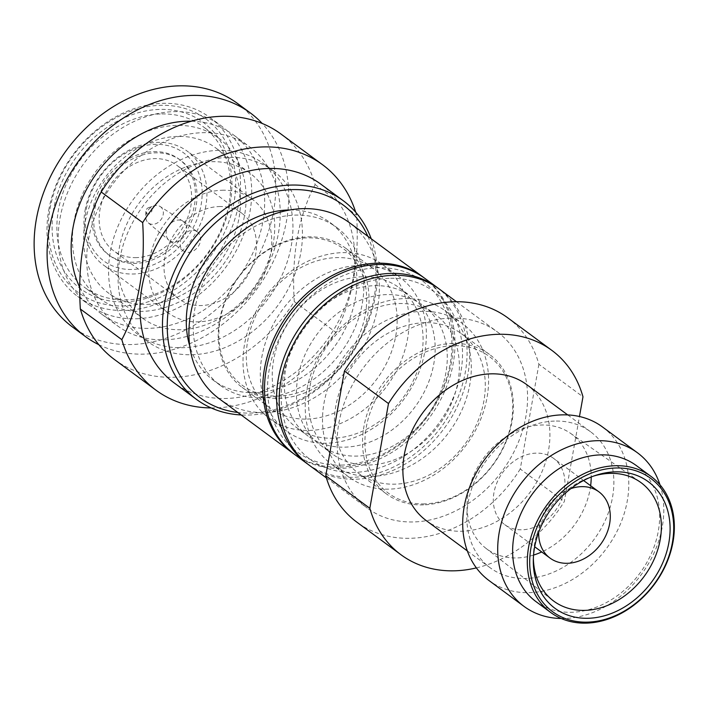 <?xml version="1.0" encoding="UTF-8"?>
<svg xmlns="http://www.w3.org/2000/svg" width="709" height="709" viewBox="0 0 709 709"><rect width="100%" height="100%" fill="white"/><g stroke="black" fill="none" stroke-linecap="round" stroke-linejoin="round"><path stroke-width="0.53" stroke-dasharray="3.54 2.66" d="M86.356 208.898A67.187 53.078 -53.6 0 1 154.863 144.37A67.187 53.078 -53.6 0 1 201.099 204.919A67.187 53.078 -53.6 0 1 132.583 269.455A67.187 53.078 -53.6 0 1 86.356 208.898M85.089 210.281A70.687 55.843 -53.6 0 1 157.176 142.385A70.687 55.843 -53.6 0 1 187.442 151.318A70.687 55.843 -53.6 0 1 200.23 224.354A70.687 55.843 -53.6 0 1 133.735 273.993A70.687 55.843 -53.6 0 1 103.47 265.06A70.687 55.843 -53.6 0 1 85.089 210.281M49.993 208.827A107.741 85.115 -53.6 0 1 159.862 105.349A107.741 85.115 -53.6 0 1 234.005 202.446A107.741 85.115 -53.6 0 1 124.137 305.925A107.741 85.115 -53.6 0 1 49.993 208.827M48.735 210.21A111.242 87.881 -53.6 0 1 162.175 103.363A111.242 87.881 -53.6 0 1 209.802 117.419A111.242 87.881 -53.6 0 1 229.929 232.357A111.242 87.881 -53.6 0 1 125.28 310.462A111.242 87.881 -53.6 0 1 77.644 296.406A111.242 87.881 -53.6 0 1 48.735 210.21M114.486 359.534A140.152 110.719 -53.6 0 0 174.494 377.25A140.152 110.719 126.4 0 0 294.27 301.6C291.399 255.329 298.347 216.316 315.124 184.562A140.152 110.719 126.4 0 0 280.986 134.045M315.124 184.562L356.6 215.181A140.152 110.719 126.4 0 0 355.696 212.204M367.865 236.301A120.007 94.802 -53.6 0 1 352.621 350.849A120.007 94.802 -53.6 0 1 251.713 413.046A120.007 94.802 -53.6 0 1 237.79 412.47M371.241 238.8A123.508 97.567 -53.6 0 1 351.203 354.057A123.508 97.567 -53.6 0 1 249.408 415.031A123.508 97.567 -53.6 0 1 241.166 414.96M342.181 465.077A105.987 83.733 -53.6 0 1 269.243 369.557A105.987 83.733 -53.6 0 1 377.321 267.763A105.987 83.733 -53.6 0 1 450.259 363.283A105.987 83.733 -53.6 0 1 342.181 465.077M423.92 277.706A109.496 86.498 -53.6 0 1 442.602 390.801A109.496 86.498 -53.6 0 1 339.868 467.063A109.496 86.498 -53.6 0 1 293.854 453.857M159.135 109.425A103.363 81.65 126.4 0 0 53.733 208.694A103.363 81.65 126.4 0 0 124.864 301.848A103.363 81.65 126.4 0 0 230.265 202.579A103.363 81.65 126.4 0 0 159.135 109.425M160.287 113.963A99.854 78.885 126.4 0 0 58.457 209.873A99.854 78.885 126.4 0 0 84.415 287.242A99.854 78.885 126.4 0 0 127.168 299.863A99.854 78.885 126.4 0 0 221.111 229.751A99.854 78.885 126.4 0 0 203.04 126.583A99.854 78.885 126.4 0 0 160.287 113.963M218.594 138.069A99.854 78.885 126.4 0 1 236.664 241.237A99.854 78.885 126.4 0 1 142.722 311.348A99.854 78.885 -53.6 0 1 99.969 298.728A99.854 78.885 -53.6 0 1 81.898 195.56A99.854 78.885 -53.6 0 1 175.841 125.449A99.854 78.885 126.4 0 1 218.594 138.069L203.04 126.583M219.108 398.671A109.496 86.498 -53.6 0 0 265.99 412.514A109.496 86.498 126.4 0 0 368.99 335.632A109.496 86.498 126.4 0 0 349.183 222.511M336.802 227.518A98.108 77.503 126.4 0 1 354.544 328.887A98.108 77.503 126.4 0 1 262.259 397.767A98.108 77.503 -53.6 0 1 220.251 385.368A98.108 77.503 -53.6 0 1 202.508 284.008A98.108 77.503 -53.6 0 1 294.793 215.119A98.108 77.503 126.4 0 1 336.802 227.518L329.889 222.413A98.108 77.503 -53.6 0 1 347.632 323.783A98.108 77.503 -53.6 0 1 255.346 392.662A98.108 77.503 -53.6 0 1 213.338 380.263A98.108 77.503 -53.6 0 1 189.675 345.691M289.884 209.979A98.108 77.503 -53.6 0 1 329.889 222.413M320.778 184.118A123.508 97.567 126.4 0 1 343.121 311.721A123.508 97.567 126.4 0 1 226.942 398.44A123.508 97.567 -53.6 0 1 174.06 382.833M211.176 407.932A140.152 110.719 -53.6 0 0 215.97 407.87A140.152 110.719 126.4 0 0 335.747 332.229C352.515 300.456 359.472 261.444 356.6 215.181M294.27 301.6L335.747 332.229M165.029 339.815A111.242 87.881 126.4 0 0 269.677 261.71A111.242 87.881 126.4 0 0 249.55 146.772A111.242 87.881 126.4 0 0 201.923 132.707A111.242 87.881 -53.6 0 0 97.275 210.821A111.242 87.881 -53.6 0 0 117.393 325.75A111.242 87.881 -53.6 0 0 165.029 339.815M191.377 121.195A111.242 87.881 126.4 0 1 233.997 135.286A111.242 87.881 126.4 0 1 254.123 250.224A111.242 87.881 126.4 0 1 149.475 328.329A111.242 87.881 -53.6 0 1 101.839 314.273A111.242 87.881 -53.6 0 1 79.833 287.517M98.835 344.689A138.929 109.744 -53.6 0 0 144.884 354.092A138.929 109.744 126.4 0 0 271.37 265.432A138.929 109.744 126.4 0 0 262.188 123.455M237.48 103.443A138.929 109.744 126.4 0 1 262.614 246.98A138.929 109.744 126.4 0 1 131.927 344.521A138.929 109.744 -53.6 0 1 72.442 326.964M136.518 318.758A111.242 87.881 126.4 0 0 241.166 240.652A111.242 87.881 126.4 0 0 221.04 125.715A111.242 87.881 126.4 0 0 173.404 111.659A111.242 87.881 -53.6 0 0 68.755 189.764A111.242 87.881 -53.6 0 0 88.882 304.702A111.242 87.881 -53.6 0 0 136.518 318.758M147.064 304.409A90.22 71.272 126.4 0 0 231.94 241.06A90.22 71.272 126.4 0 0 215.616 147.844A90.22 71.272 126.4 0 0 176.984 136.438A90.22 71.272 -53.6 0 0 92.108 199.787A90.22 71.272 -53.6 0 0 108.433 293.003A90.22 71.272 -53.6 0 0 147.064 304.409M221.988 190.242A70.687 55.843 -53.6 0 1 252.253 199.176A70.687 55.843 -53.6 0 1 265.042 272.212A70.687 55.843 -53.6 0 1 198.538 321.842A70.687 55.843 -53.6 0 1 168.272 312.908A70.687 55.843 -53.6 0 1 155.484 239.872A70.687 55.843 -53.6 0 1 221.988 190.242M133.877 262.197A59.388 46.918 -53.6 0 1 108.45 254.691A59.388 46.918 -53.6 0 1 97.709 193.327A59.388 46.918 -53.6 0 1 153.578 151.629A59.388 46.918 126.4 0 1 179.005 159.135A59.388 46.918 126.4 0 1 189.746 220.499A59.388 46.918 126.4 0 1 133.877 262.197M110.09 255.905A59.388 46.918 -53.6 0 0 135.525 263.411A59.388 46.918 126.4 0 0 191.386 221.704A59.388 46.918 126.4 0 0 180.644 160.349A59.388 46.918 126.4 0 0 155.218 152.843A59.388 46.918 -53.6 0 0 99.349 194.541A59.388 46.918 -53.6 0 0 110.09 255.905L108.45 254.691M136.553 257.615A53.166 41.999 -53.6 0 1 113.786 250.897A53.166 41.999 -53.6 0 1 104.17 195.968A53.166 41.999 -53.6 0 1 154.181 158.63A53.166 41.999 126.4 0 1 176.949 165.348A53.166 41.999 126.4 0 1 186.573 220.286A53.166 41.999 126.4 0 1 136.553 257.615M219.081 206.549A53.166 41.999 -53.6 0 1 241.849 213.267A53.166 41.999 -53.6 0 1 251.465 268.206A53.166 41.999 -53.6 0 1 201.445 305.535A53.166 41.999 -53.6 0 1 178.677 298.817A53.166 41.999 -53.6 0 1 169.061 243.878A53.166 41.999 -53.6 0 1 219.081 206.549M273.222 170.772A105.987 83.733 126.4 0 1 292.392 280.285A105.987 83.733 126.4 0 1 192.688 354.704A105.987 83.733 -53.6 0 1 147.304 341.304A105.987 83.733 -53.6 0 1 128.134 231.799A105.987 83.733 -53.6 0 1 227.837 157.38A105.987 83.733 126.4 0 1 273.222 170.772L263.713 163.761A105.987 83.733 126.4 0 0 218.328 150.361A105.987 83.733 -53.6 0 0 118.625 224.78A105.987 83.733 -53.6 0 0 137.803 334.285A105.987 83.733 -53.6 0 0 183.188 347.685A105.987 83.733 126.4 0 0 282.891 273.266A105.987 83.733 126.4 0 0 263.713 163.761M142.677 318.288A90.22 71.272 -53.6 0 0 181.309 329.694A90.22 71.272 126.4 0 0 266.176 266.345A90.22 71.272 126.4 0 0 249.86 173.129A90.22 71.272 126.4 0 0 211.229 161.723A90.22 71.272 -53.6 0 0 126.353 225.072A90.22 71.272 -53.6 0 0 142.677 318.288L108.433 293.003M148.332 214.003A3.501 2.765 -53.6 0 1 145.868 211.397A3.501 2.765 -53.6 0 1 148.642 207.631A3.501 2.765 -53.6 0 1 149.493 207.48A3.501 2.765 126.4 0 1 151.903 210.635A3.501 2.765 126.4 0 1 148.332 214.003M160.234 206.549A10.112 7.985 126.4 0 1 162.494 216.989A10.112 7.985 126.4 0 1 152.878 224.319A10.112 7.985 -53.6 0 1 148.234 222.794A10.112 7.985 -53.6 0 1 145.762 216.812A10.112 7.985 -53.6 0 1 153.791 205.947A10.112 7.985 -53.6 0 1 156.237 205.495A10.112 7.985 126.4 0 1 160.234 206.549L183.028 221.252A11.823 9.341 126.4 0 0 178.349 220.02A11.823 9.341 -53.6 0 0 167.351 228.059A11.823 9.341 -53.6 0 0 168.999 240.254A11.823 9.341 -53.6 0 0 169.362 240.546A11.823 9.341 -53.6 0 0 174.432 242.035A11.823 9.341 126.4 0 0 185.554 233.731A11.823 9.341 126.4 0 0 183.418 221.518A11.823 9.341 126.4 0 0 183.028 221.252M197.412 231.852A11.823 9.341 126.4 0 1 199.548 244.073A11.823 9.341 126.4 0 1 188.426 252.377A11.823 9.341 -53.6 0 1 183.365 250.88A11.823 9.341 -53.6 0 1 181.229 238.658A11.823 9.341 -53.6 0 1 192.352 230.354A11.823 9.341 126.4 0 1 197.412 231.852L183.418 221.518M424.726 503.886A84.965 67.125 -53.6 0 1 366.261 427.314A84.965 67.125 -53.6 0 1 452.9 345.708A84.965 67.125 -53.6 0 1 511.375 422.28A84.965 67.125 -53.6 0 1 424.726 503.886M423.574 504.879A86.72 68.507 -53.6 0 1 386.44 493.925A86.72 68.507 -53.6 0 1 363.903 426.729A86.72 68.507 -53.6 0 1 452.333 343.44A86.72 68.507 -53.6 0 1 489.458 354.394A86.72 68.507 -53.6 0 1 505.154 443.994A86.72 68.507 -53.6 0 1 423.574 504.879M220.224 319.484A84.965 67.125 -53.6 0 1 306.873 237.878A84.965 67.125 -53.6 0 1 365.339 314.459A84.965 67.125 -53.6 0 1 278.699 396.065A84.965 67.125 -53.6 0 1 220.224 319.484M219.595 320.176A86.72 68.507 -53.6 0 1 308.025 236.886A86.72 68.507 -53.6 0 1 345.159 247.849A86.72 68.507 -53.6 0 1 360.846 337.44A86.72 68.507 -53.6 0 1 279.266 398.334A86.72 68.507 -53.6 0 1 242.141 387.371A86.72 68.507 -53.6 0 1 219.595 320.176M307.351 419.063A86.72 68.507 126.4 0 0 388.931 358.178A86.72 68.507 126.4 0 0 373.244 268.587A86.72 68.507 126.4 0 0 336.11 257.624A86.72 68.507 -53.6 0 0 254.531 318.509A86.72 68.507 -53.6 0 0 270.218 408.109A86.72 68.507 -53.6 0 0 307.351 419.063M382.763 264.723A95.476 75.429 126.4 0 1 400.036 363.371A95.476 75.429 126.4 0 1 310.223 430.407A95.476 75.429 -53.6 0 1 269.34 418.345A95.476 75.429 -53.6 0 1 252.067 319.697A95.476 75.429 -53.6 0 1 341.88 252.661A95.476 75.429 126.4 0 1 382.763 264.723L400.044 277.485A95.476 75.429 126.4 0 0 359.162 265.423A95.476 75.429 -53.6 0 0 269.349 332.459A95.476 75.429 -53.6 0 0 286.622 431.107A95.476 75.429 -53.6 0 0 327.505 443.169A95.476 75.429 126.4 0 0 417.317 376.133A95.476 75.429 126.4 0 0 400.044 277.485M399.167 287.721A86.72 68.507 126.4 0 1 414.854 377.321A86.72 68.507 126.4 0 1 333.274 438.206A86.72 68.507 -53.6 0 1 296.14 427.252A86.72 68.507 -53.6 0 1 280.454 337.652A86.72 68.507 -53.6 0 1 362.033 276.767A86.72 68.507 126.4 0 1 399.167 287.721L411.264 296.654A86.72 68.507 126.4 0 0 374.13 285.7A86.72 68.507 -53.6 0 0 292.551 346.586A86.72 68.507 -53.6 0 0 308.238 436.177A86.72 68.507 -53.6 0 0 345.372 447.14A86.72 68.507 126.4 0 0 426.951 386.254A86.72 68.507 126.4 0 0 411.264 296.654M424.788 278.336A109.496 86.498 126.4 0 1 444.596 391.465A109.496 86.498 126.4 0 1 341.596 468.339A109.496 86.498 -53.6 0 1 294.714 454.504M308.114 464.377A109.496 86.498 -53.6 0 0 353.694 477.272A109.496 86.498 126.4 0 0 456.286 401.312A109.496 86.498 126.4 0 0 438.171 288.244M423.362 305.588A86.72 68.507 126.4 0 1 439.048 395.188A86.72 68.507 126.4 0 1 357.469 456.073A86.72 68.507 -53.6 0 1 320.335 445.11A86.72 68.507 -53.6 0 1 304.648 355.519A86.72 68.507 -53.6 0 1 386.228 294.625A86.72 68.507 126.4 0 1 423.362 305.588L435.459 314.521A86.72 68.507 126.4 0 0 398.325 303.558A86.72 68.507 -53.6 0 0 316.746 364.453A86.72 68.507 -53.6 0 0 332.432 454.044A86.72 68.507 -53.6 0 0 369.566 465.007A86.72 68.507 126.4 0 0 451.146 404.121A86.72 68.507 126.4 0 0 435.459 314.521M444.977 310.666A95.476 75.429 126.4 0 1 462.25 409.315A95.476 75.429 126.4 0 1 372.438 476.351A95.476 75.429 -53.6 0 1 331.555 464.28A95.476 75.429 -53.6 0 1 314.282 365.64A95.476 75.429 -53.6 0 1 404.095 298.595A95.476 75.429 126.4 0 1 444.977 310.666L462.259 323.428A95.476 75.429 126.4 0 0 421.376 311.357A95.476 75.429 -53.6 0 0 331.564 378.393A95.476 75.429 -53.6 0 0 348.837 477.042A95.476 75.429 -53.6 0 0 389.72 489.113A95.476 75.429 126.4 0 0 479.532 422.068A95.476 75.429 126.4 0 0 462.259 323.428M461.382 333.664A86.72 68.507 126.4 0 1 477.068 423.255A86.72 68.507 126.4 0 1 395.489 484.15A86.72 68.507 -53.6 0 1 358.355 473.187A86.72 68.507 -53.6 0 1 342.669 383.587A86.72 68.507 -53.6 0 1 424.248 322.701A86.72 68.507 126.4 0 1 461.382 333.664L489.458 354.394M389.135 278.318A104.241 82.341 126.4 0 0 282.838 378.438A104.241 82.341 126.4 0 0 354.562 472.38A104.241 82.341 126.4 0 0 460.859 372.26A104.241 82.341 126.4 0 0 389.135 278.318M507.777 317.836A127.008 100.341 -53.6 0 1 538.902 364.275L582.975 396.81M570.887 488.625A41.166 32.525 126.4 0 0 538.689 532.229M553.569 458.351A41.166 32.525 -53.6 0 0 535.942 453.148A41.166 32.525 126.4 0 0 497.213 482.058A41.166 32.525 126.4 0 0 504.657 524.589A41.166 32.525 126.4 0 0 522.285 529.791A41.166 32.525 -53.6 0 0 561.014 500.891A41.166 32.525 -53.6 0 0 553.569 458.351L583.578 480.507M533.549 555.085A71.387 56.392 -53.6 0 1 517.278 557.921A71.387 56.392 126.4 0 1 485.789 548.208A71.387 56.392 126.4 0 1 474.082 474.489A71.387 56.392 126.4 0 1 540.949 425.019A71.387 56.392 -53.6 0 1 570.585 433.367A71.387 56.392 -53.6 0 1 591.217 476.989M590.632 485.718A71.387 56.392 -53.6 0 1 541.72 551.957M593.743 476.031A73.576 58.129 126.4 0 0 591.802 476.634A73.576 58.129 126.4 0 0 533.381 555.75A73.576 58.129 126.4 0 0 533.372 557.779M636.354 465.583A84.531 66.779 -53.6 0 1 651.642 552.914A84.531 66.779 -53.6 0 1 572.128 612.266A84.531 66.779 126.4 0 1 535.933 601.578M561.227 618.505A95.476 75.429 126.4 0 0 564.913 618.47A95.476 75.429 -53.6 0 0 659.973 484.77M602.464 426.942A95.476 75.429 -53.6 0 1 619.737 525.591A95.476 75.429 -53.6 0 1 529.915 592.627A95.476 75.429 126.4 0 1 489.033 580.565M554.367 421.084A84.531 66.779 126.4 0 0 474.844 480.436A84.531 66.779 126.4 0 0 490.141 567.767A84.531 66.779 126.4 0 0 526.335 578.447A84.531 66.779 -53.6 0 0 605.849 519.103A84.531 66.779 -53.6 0 0 590.553 431.763A84.531 66.779 -53.6 0 0 554.367 421.084M526.61 384.553A84.531 66.779 -53.6 0 1 541.906 471.884A84.531 66.779 -53.6 0 1 462.392 531.236A84.531 66.779 126.4 0 1 426.198 520.557M476.377 567.9A127.008 100.341 126.4 0 0 564.32 501.547L579.466 416.511M538.902 364.275L520.246 469.012L564.32 501.547M520.246 469.012A127.008 100.341 -53.6 0 1 356.893 522.187M450.49 318.093A109.496 86.498 126.4 0 0 347.49 394.966A109.496 86.498 126.4 0 0 367.297 508.096A109.496 86.498 126.4 0 0 414.18 521.93A109.496 86.498 -53.6 0 0 517.18 445.057A109.496 86.498 -53.6 0 0 497.372 331.927A109.496 86.498 -53.6 0 0 450.49 318.093M309.399 465.352A109.496 86.498 126.4 0 0 356.29 479.187A109.496 86.498 126.4 0 0 459.29 402.304A109.496 86.498 126.4 0 0 439.483 289.183M99.969 298.728L84.415 287.242M220.251 385.368L213.338 380.263M101.839 314.273L117.393 325.75M233.997 135.286L249.55 146.772M77.644 296.406L88.882 304.702M209.802 117.419L221.04 125.715M252.253 199.176L187.442 151.318M168.272 312.908L103.47 265.06M180.644 160.349L179.005 159.135M241.849 213.267L176.949 165.348M178.677 298.817L113.786 250.897M147.304 341.304L137.803 334.285M249.86 173.129L215.616 147.844M145.868 211.397L145.762 216.812M148.642 207.631L153.791 205.947M148.234 222.794L168.999 240.254M183.365 250.88L169.362 240.546M345.159 247.849L373.244 268.587M242.141 387.371L270.218 408.109M269.34 418.345L286.622 431.107M296.14 427.252L308.238 436.177M320.335 445.11L332.432 454.044M331.555 464.28L348.837 477.042M358.355 473.187L386.44 493.925M504.657 524.589L534.666 546.745M485.789 548.208L552.728 600.355M570.585 433.367L640.121 481.996M533.381 555.75L533.31 559.888M591.802 476.634L595.737 475.34M567.741 414.925L590.553 431.763M467.328 550.92L490.141 567.767M456.463 301.724L497.372 331.927M326.388 477.893L367.297 508.096"/><path stroke-width="1.06" d="M322.462 164.665L280.986 134.045A140.152 110.719 126.4 0 0 220.969 116.329A140.152 110.719 -53.6 0 0 101.192 191.979L142.669 222.608A140.152 110.719 -53.6 0 1 262.445 146.958A140.152 110.719 126.4 0 1 322.462 164.665A140.152 110.719 126.4 0 1 355.696 212.204M237.79 412.47A120.007 94.802 -53.6 0 1 169.141 304.897A120.007 94.802 -53.6 0 1 291.514 189.631A120.007 94.802 -53.6 0 1 367.865 236.301M241.166 414.96A123.508 97.567 -53.6 0 1 196.526 399.424A123.508 97.567 -53.6 0 1 164.417 303.718A123.508 97.567 -53.6 0 1 290.362 185.093A123.508 97.567 -53.6 0 1 343.245 200.709A123.508 97.567 -53.6 0 1 371.241 238.8M293.854 453.857A109.496 86.498 -53.6 0 1 292.985 453.228A109.496 86.498 -53.6 0 1 264.519 368.388A109.496 86.498 -53.6 0 1 376.178 263.225A109.496 86.498 -53.6 0 1 423.06 277.059A109.496 86.498 -53.6 0 1 423.92 277.706M423.06 277.059L349.183 222.511A109.496 86.498 126.4 0 0 302.3 208.668A109.496 86.498 -53.6 0 0 199.3 285.55A109.496 86.498 -53.6 0 0 219.108 398.671L292.985 453.228M189.675 345.691A98.108 77.503 -53.6 0 1 287.881 210.015A98.108 77.503 -53.6 0 1 289.884 209.979M196.526 399.424L174.06 382.833A123.508 97.567 -53.6 0 1 151.717 255.231A123.508 97.567 -53.6 0 1 267.896 168.512A123.508 97.567 126.4 0 1 320.778 184.118L343.245 200.709M211.176 407.932A140.152 110.719 -53.6 0 1 155.962 390.163A140.152 110.719 -53.6 0 1 121.824 339.646L80.347 309.018A140.152 110.719 -53.6 0 0 114.486 359.534L155.962 390.163M142.669 222.608C145.54 268.871 138.592 307.892 121.824 339.646M101.192 191.979C84.415 223.743 77.467 262.755 80.347 309.018M79.833 287.517A111.242 87.881 -53.6 0 1 91.94 180.246A111.242 87.881 -53.6 0 1 186.37 121.221A111.242 87.881 126.4 0 1 191.377 121.195M262.188 123.455A138.929 109.744 126.4 0 0 250.445 113.015A138.929 109.744 126.4 0 0 190.96 95.458A138.929 109.744 -53.6 0 0 60.274 192.999A138.929 109.744 -53.6 0 0 85.399 336.536A138.929 109.744 -53.6 0 0 98.835 344.689M85.399 336.536L72.442 326.964A138.929 109.744 -53.6 0 1 47.308 183.436A138.929 109.744 -53.6 0 1 177.994 85.886A138.929 109.744 126.4 0 1 237.48 103.443L250.445 113.015M306.811 463.438L294.714 454.504A109.496 86.498 -53.6 0 1 274.906 341.375A109.496 86.498 -53.6 0 1 377.906 264.501A109.496 86.498 126.4 0 1 424.788 278.336L436.886 287.269A109.496 86.498 126.4 0 0 390.003 273.426A109.496 86.498 -53.6 0 0 287.003 350.308A109.496 86.498 -53.6 0 0 306.811 463.438A109.496 86.498 -53.6 0 0 308.114 464.377M438.171 288.244A109.496 86.498 126.4 0 0 436.886 287.269M456.463 301.724L439.483 289.183A109.496 86.498 126.4 0 0 392.6 275.34A109.496 86.498 126.4 0 0 280.941 380.511A109.496 86.498 126.4 0 0 309.399 465.352L326.388 477.893M400.957 554.73L356.893 522.187A127.008 100.341 -53.6 0 1 325.768 475.757L344.423 371.02A127.008 100.341 -53.6 0 1 453.397 301.786A127.008 100.341 -53.6 0 1 507.777 317.836L551.85 350.379A127.008 100.341 126.4 0 0 497.461 334.32A127.008 100.341 126.4 0 0 388.488 403.554L369.832 508.291A127.008 100.341 126.4 0 0 400.957 554.73A127.008 100.341 126.4 0 0 476.377 567.9M579.466 416.511L582.975 396.81A127.008 100.341 126.4 0 0 551.85 350.379M531.014 547.516A82.776 65.396 126.4 0 0 587.974 622.121A82.776 65.396 126.4 0 0 672.389 542.615A82.776 65.396 126.4 0 0 615.421 468.011A82.776 65.396 126.4 0 0 531.014 547.516M528.648 546.931A84.531 66.779 126.4 0 0 550.627 612.425A84.531 66.779 126.4 0 0 586.822 623.114A84.531 66.779 126.4 0 0 666.336 563.761A84.531 66.779 126.4 0 0 651.039 476.43A84.531 66.779 126.4 0 0 614.854 465.742A84.531 66.779 126.4 0 0 528.648 546.931M583.578 480.507L598.937 491.851A41.166 32.525 -53.6 0 0 581.309 486.649A41.166 32.525 126.4 0 0 570.887 488.625M538.689 532.229A41.166 32.525 126.4 0 0 550.024 558.089A41.166 32.525 126.4 0 0 567.652 563.292A41.166 32.525 -53.6 0 0 606.381 534.382A41.166 32.525 -53.6 0 0 598.937 491.851M591.217 476.989A71.387 56.392 -53.6 0 1 590.632 485.718M541.72 551.957A71.387 56.392 -53.6 0 1 533.549 555.085M533.372 557.779A73.576 58.129 126.4 0 0 552.728 600.355A73.576 58.129 126.4 0 0 585.173 610.369A73.576 58.129 -53.6 0 0 654.691 558.027A73.576 58.129 -53.6 0 0 640.121 481.996A73.576 58.129 -53.6 0 0 609.58 473.382A73.576 58.129 126.4 0 0 593.743 476.031M588.656 618.266A78.637 62.117 126.4 0 0 668.853 542.74A78.637 62.117 126.4 0 0 614.738 471.866A78.637 62.117 126.4 0 0 595.737 475.34A78.637 62.117 126.4 0 0 533.31 559.888A78.637 62.117 126.4 0 0 588.656 618.266M550.627 612.425L535.933 601.578A84.531 66.779 126.4 0 1 520.645 514.247A84.531 66.779 126.4 0 1 600.16 454.894A84.531 66.779 -53.6 0 1 636.354 465.583L651.039 476.43M524.031 606.399L489.033 580.565A95.476 75.429 126.4 0 1 471.76 481.916A95.476 75.429 126.4 0 1 561.581 414.88A95.476 75.429 -53.6 0 1 602.464 426.942L637.453 452.785A95.476 75.429 -53.6 0 0 596.579 440.714A95.476 75.429 126.4 0 0 506.758 507.759A95.476 75.429 126.4 0 0 524.031 606.399A95.476 75.429 126.4 0 0 561.227 618.505M637.453 452.785A95.476 75.429 -53.6 0 1 659.973 484.77M467.328 550.92L426.198 520.557A84.531 66.779 126.4 0 1 410.901 433.217A84.531 66.779 126.4 0 1 490.424 373.865A84.531 66.779 -53.6 0 1 526.61 384.553L567.741 414.925M325.768 475.757L369.832 508.291M344.423 371.02L388.488 403.554M534.666 546.745L550.024 558.089"/></g></svg>
